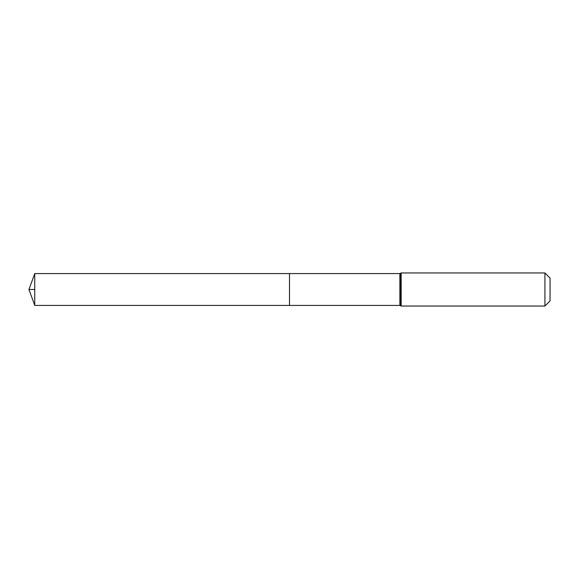 <?xml version="1.0" encoding="UTF-8"?>
<svg xmlns="http://www.w3.org/2000/svg" width="579" height="579" viewBox="0 0 579 579"><rect width="100%" height="100%" fill="white"/><g stroke="black" fill="none" stroke-linecap="round" stroke-linejoin="round"><path stroke-width="0.87" d="M289.5 273.577L289.5 305.423L289.5 273.577L34.747 273.577L34.747 305.423L399.872 305.423L399.872 273.577L289.5 273.577M544.919 272.955L544.919 306.045L550.05 300.914L550.05 278.086L544.919 272.955L401.167 272.955L399.872 273.577M34.747 289.5L28.95 289.5L34.747 305.423M544.919 306.045L401.167 306.045L401.167 272.955M401.167 306.045L400.516 305.734L400.516 273.266M400.516 305.734L399.872 305.423M28.95 289.5L34.747 273.577"/></g></svg>
